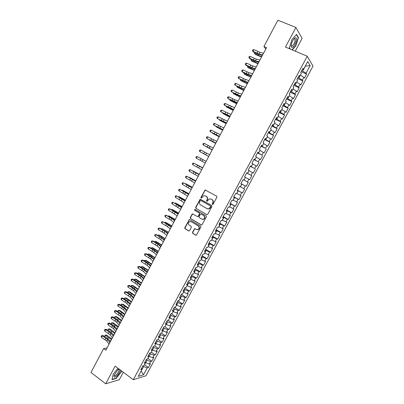 <?xml version="1.0" encoding="UTF-8"?>
<svg xmlns="http://www.w3.org/2000/svg" width="404" height="404" viewBox="0 0 404 404"><rect width="100%" height="100%" fill="white"/><g stroke="black" fill="none" stroke-linecap="round" stroke-linejoin="round"><path stroke-width="0.61" d="M212.443 204.459L213.12 204.232L216.913 197.152L216.655 196.142L205.131 189.971L200.98 197.354L201.157 198.056L201.551 198.081L203.571 195.783L205.368 195.9L206.277 196.41C207.383 197.203 207.656 198.273 207.085 199.627L206.596 200.536L206.772 201.243L207.181 201.263L209.171 198.98L211.019 199.081L211.938 199.601C213.054 200.394 213.327 201.475 212.757 202.833L212.267 203.747L212.443 204.459M291.198 45.112L291.299 45.617L292.057 46.021C294.163 44.309 295.173 42.016 295.092 39.132L294.354 38.728L293.779 39.057M192.486 232.335L192.728 233.355L195.758 235.168L196.389 235.189L200.889 227.073L200.637 226.058L189.85 219.7L189.259 219.67L184.785 227.735L185.027 228.74L188.643 230.906L189.587 230.608L191.36 227.29L191.117 226.28L189.314 225.21C188.042 223.942 188.138 222.745 189.602 221.619L191.188 221.695L198.288 225.887C199.566 227.134 199.485 228.331 198.056 229.482L196.4 229.416L194.602 228.689L192.486 232.335L193.021 233.411L196.112 235.259M107.03 347.95L103.631 348.601L105.823 350.228L266.519 47.637L263.913 46.526L265.776 49.03M103.631 348.601L90.981 372.448L105.707 383.8L119.291 379.75L123.321 372.23M295.268 51.187L302.106 38.42L295.925 27.467L285.461 47.066L307.247 56.222L133.29 379.709L115.15 366.105L105.707 383.8M295.925 27.467L277.881 20.2L263.913 46.526M206.772 214.6L207.737 214.287L211.938 206.449L211.681 205.434L200.202 199.197L195.662 207.328L195.91 208.328L207.055 214.686L195.91 208.328M206.404 216.776L201.874 224.922L201.258 224.902L190.461 218.549L190.218 217.544L192.349 213.888L197.298 216.468L198.253 216.16L199.435 213.948L199.182 212.938L194.627 210.297L194.713 209.353L206.151 215.761L206.404 216.776M307.247 56.222L313.019 66.069L145.975 375.76L133.29 379.709M246.672 172.973L251.828 175.695L249.672 179.694L248.884 179.265L247.44 181.941L248.233 182.361L246.081 186.355L245.279 185.951L243.839 188.623L244.647 189.011L242.501 193.001L241.683 192.622L240.244 195.289L241.067 195.652L238.926 199.632L238.092 199.283L236.658 201.944L237.496 202.278L235.355 206.252L234.512 205.929L233.083 208.585L233.931 208.893L231.795 212.858L230.936 212.565L229.507 215.211L230.371 215.494L228.24 219.448L227.371 219.185L225.942 221.826L226.821 222.079L224.695 226.028L223.806 225.791L222.387 228.427L223.276 228.654L221.155 232.593L220.256 232.381L218.837 235.017L219.741 235.214L217.62 239.148L216.711 238.961L215.292 241.592L216.211 241.764L214.095 245.688L213.171 245.531L211.757 248.152L212.686 248.298L210.58 252.212L209.636 252.081L208.227 254.702L209.171 254.818L207.065 258.727L206.111 258.626L204.707 261.236L205.661 261.327L203.56 265.226L202.596 265.15L201.187 267.761L202.162 267.827L200.061 271.715L199.081 271.665L197.682 274.271L198.667 274.306L196.571 278.189L195.581 278.169L194.178 280.765L195.177 280.78L193.087 284.653L192.082 284.658L190.683 287.249L191.698 287.234L189.612 291.102L188.592 291.132L187.198 293.718L188.224 293.683L186.143 297.541L185.108 297.596L183.719 300.177L184.754 300.111L182.679 303.965L181.633 304.045L180.245 306.621L181.295 306.53L179.219 310.378L178.164 310.484L176.775 313.055L177.841 312.938L175.77 316.776L174.7 316.908L173.316 319.478L174.392 319.332L172.326 323.165L171.246 323.321L169.862 325.882L170.953 325.715L168.892 329.538L167.796 329.72L166.418 332.28L167.519 332.083L165.463 335.901L164.352 336.108L162.979 338.658L164.095 338.441L162.039 342.249L160.918 342.481L159.545 345.031L160.671 344.784L158.626 348.586L157.489 348.844L156.121 351.384L152.454 350L151.066 352.581L149.874 352.864L147.778 356.757L148.98 356.459L147.591 359.04L146.384 359.348L144.299 363.231L145.506 362.908L144.122 365.484L142.905 365.817L140.819 369.69L142.046 369.342L141.577 368.281M151.954 349L152.454 349.995L151.273 350.268L153.368 346.369L154.545 346.112L155.939 343.521L154.767 343.769L156.873 339.86L158.035 339.633L159.434 337.037L158.272 337.254L160.378 333.34L161.529 333.138L162.933 330.538L161.787 330.73L163.898 326.806L165.034 326.629L166.438 324.023L165.307 324.19L167.418 320.261L168.544 320.109L169.948 317.499L168.832 317.635L170.948 313.696L172.059 313.575L173.468 310.959L172.362 311.07L174.488 307.126L175.583 307.03L176.997 304.404L175.902 304.49L178.033 300.536L179.113 300.47L180.532 297.839L179.452 297.899L181.583 293.935L182.653 293.895L184.072 291.264L183.007 291.294L185.143 287.32L186.199 287.31L187.618 284.669L186.567 284.674L188.708 280.694L189.754 280.709L191.173 278.063L190.138 278.038L192.284 274.053L193.314 274.094L194.738 271.443L193.713 271.392L195.864 267.397L196.879 267.468L198.308 264.812L197.298 264.731L199.45 260.731L200.455 260.827L201.884 258.166L200.889 258.06L203.045 254.05L204.035 254.172L205.469 251.51L204.485 251.374L206.651 247.354L207.626 247.506L209.06 244.834L208.09 244.673L210.262 240.643L211.221 240.824L212.661 238.148L211.706 237.956L213.878 233.921L214.822 234.128L216.266 231.447L215.327 231.229L217.504 227.184L218.433 227.422L219.882 224.735L218.953 224.488L221.134 220.438L222.054 220.7L223.503 218.008L222.589 217.731L224.776 213.671L225.674 213.963L227.129 211.267L226.23 210.964L228.422 206.893L229.31 207.217L230.765 204.51L229.881 204.177L232.078 200.101L232.951 200.455L234.406 197.743L233.537 197.379L235.739 193.294L236.598 193.678L238.057 190.961L237.204 190.567L239.405 186.476L240.254 186.885L241.718 184.163L240.88 183.744L243.087 179.644L243.915 180.078L245.385 177.356L244.556 176.907L246.768 172.796L247.586 173.26L249.056 170.528L248.248 170.049L250.465 165.933L251.263 166.428L252.737 163.691L251.939 163.181L254.161 159.055L254.949 159.58L256.424 156.838L255.646 156.303L257.868 152.167L258.641 152.722L260.12 149.97L259.358 149.404L261.585 145.258L262.342 145.844L263.827 143.092L263.075 142.496L265.307 138.34L266.049 138.956L267.539 136.198L266.802 135.567L269.039 131.406L269.766 132.052L271.256 129.285L270.534 128.629L272.781 124.457L273.493 125.134L274.983 122.362L274.276 121.675L276.528 117.498L277.22 118.2L278.715 115.428L278.028 114.706L280.28 110.519L280.962 111.257L282.457 108.474L281.785 107.727L284.042 103.53L284.709 104.293L286.209 101.505L285.547 100.727L287.81 96.521L288.461 97.319L289.966 94.526L289.32 93.713L291.592 89.501L292.223 90.329L293.733 87.532L293.102 86.688L295.375 82.467L295.996 83.325L297.506 80.517L296.889 79.649L299.167 75.417L299.773 76.305L301.288 73.493L300.687 72.589L302.97 68.352L303.561 69.271L307.732 61.519L310.156 65.569L306.055 73.18L301.763 70.599M301.167 71.7L306.621 74.063L306.055 73.18M306.621 74.063L304.394 78.184L303.823 77.321L302.338 80.083L298.036 77.517M297.485 78.548L302.914 80.931L302.338 80.083M302.914 80.931L300.692 85.052L300.106 84.214L298.622 86.971L294.324 84.421M293.809 85.38L299.218 87.789L298.622 86.971M299.218 87.789L297.001 91.9L296.4 91.097L294.92 93.844L290.617 91.314M290.138 92.198L295.526 94.637L294.92 93.844M295.526 94.637L293.314 98.738L292.698 97.96L291.223 100.702L286.916 98.187M286.476 99.005L291.845 101.465L291.223 100.702M291.845 101.465L289.638 105.555L289.006 104.813L287.532 107.55L283.224 105.05M282.82 105.797L288.168 108.282L287.532 107.55M288.168 108.282L285.966 112.368L285.325 111.65L283.85 114.383L279.538 111.898M279.174 112.575L284.502 115.084L283.85 114.383M284.502 115.084L282.305 119.16L281.644 118.473L280.179 121.2L275.861 118.736M275.533 119.342L280.841 121.872L280.179 121.2M280.841 121.872L278.649 125.942L277.977 125.28L276.508 128.002L272.19 125.553M271.902 126.093L277.189 128.649L276.508 128.002M277.189 128.649L275.003 132.709L274.311 132.078L272.851 134.795L268.529 132.361M268.276 132.83L273.543 135.411L272.851 134.795M273.543 135.411L271.362 139.461L270.66 138.86L269.2 141.567L264.873 139.153M264.655 139.552L269.907 142.157L269.2 141.567M269.907 142.157L267.731 146.203L267.009 145.627L265.554 148.334L261.221 145.935M261.045 146.263L265.554 148.334M266.276 148.894L264.105 152.924L263.368 152.384L261.918 155.08L257.585 152.697M257.444 152.959L261.918 155.08M262.656 155.611L260.484 159.641L259.737 159.126L258.287 161.817L253.949 159.449M253.848 159.646L258.287 161.817M259.04 162.322L256.873 166.337L256.111 165.852L254.661 168.539L250.323 166.19M250.258 166.312L254.661 168.539M255.429 169.013L253.268 173.023L252.495 172.564L251.051 175.245L246.708 172.912M251.828 175.695L251.051 175.245M151.318 352.116L155.217 354.909L157.257 351.116L156.121 351.384M155.217 354.909L154.065 355.192L152.702 357.732L148.884 356.257M147.93 358.409L151.813 361.221L153.853 357.434L152.702 357.732M151.813 361.221L150.652 361.529L149.288 364.065L145.324 362.504M144.546 364.691L148.414 367.519L150.455 363.741L149.288 364.065M148.414 367.519L147.243 367.857L143.501 374.796L138.244 376.407L142.046 369.342M145.506 362.908L145.031 361.868M141.178 370.948L143.642 366.574L142.819 365.974M147.243 367.857L143.642 366.574M143.501 374.796L141.127 371.044M148.98 356.459L148.49 355.439M145.692 362.772L147.056 360.232L146.233 359.636M150.652 361.529L147.056 360.232M149.111 356.419L150.48 353.879L149.652 353.283M154.065 355.192L150.48 353.879M155.939 343.521L155.424 342.547M152.535 350.061L153.904 347.511L153.076 346.92M157.489 348.844L153.904 347.511M159.434 337.037L158.903 336.083M159.545 345.031L155.883 343.627M155.964 343.683L157.343 341.127L156.505 340.542M160.918 342.481L157.343 341.127M162.933 330.538L162.393 329.603M162.979 338.658L159.322 337.239M159.403 337.295L160.782 334.739L159.944 334.153M164.352 336.108L160.782 334.739M166.438 324.023L165.887 323.109M166.418 332.28L162.767 330.841M162.847 330.896L164.231 328.331L163.388 327.75M167.796 329.72L164.231 328.331M169.948 317.499L169.387 316.605M169.862 325.882L166.221 324.427M166.302 324.483L167.685 321.912L166.837 321.337M171.246 323.321L167.685 321.912M173.468 310.959L172.892 310.085M173.316 319.478L169.68 317.999M169.761 318.054L171.144 315.484L170.296 314.908M174.7 316.908L171.144 315.484M176.997 304.404L176.407 303.555M176.775 313.055L173.144 311.565M173.225 311.615L174.614 309.04L173.765 308.469M178.164 310.484L174.614 309.04M180.532 297.839L179.931 297.011M180.245 306.621L176.619 305.111M176.7 305.166L178.088 302.581L177.235 302.015M181.633 304.045L178.088 302.581M184.072 291.264L183.456 290.451M183.719 300.177L180.098 298.647M180.179 298.702L181.573 296.112L180.714 295.551M185.108 297.596L181.573 296.112M187.618 284.669L186.996 283.881M187.198 293.718L183.583 292.173M183.663 292.223L185.062 289.633L184.199 289.072M188.592 291.132L185.062 289.633M191.173 278.063L190.537 277.296M190.683 287.249L187.077 285.684M187.158 285.734L188.557 283.133L187.693 282.583M192.082 284.658L188.557 283.133M194.738 271.443L194.087 270.7M194.178 280.765L190.577 279.179M190.658 279.235L192.062 276.629L191.193 276.078M195.581 278.169L192.062 276.629M198.308 264.812L197.642 264.09M197.682 274.271L194.082 272.665M194.167 272.715L195.571 270.104L194.698 269.559M199.081 271.665L195.571 270.104M201.884 258.166L201.207 257.464M201.187 267.761L197.596 266.135M197.682 266.185L199.086 263.575L198.213 263.029M202.596 265.15L199.086 263.575M205.469 251.51L204.783 250.828M204.707 261.236L201.116 259.595M201.202 259.646L202.611 257.025L201.732 256.489M206.111 258.626L202.611 257.025M209.06 244.834L208.358 244.178M208.227 254.702L204.646 253.04M204.727 253.091L206.141 250.465L205.262 249.935M209.636 252.081L206.141 250.465M212.661 238.148L211.943 237.512M211.757 248.152L208.181 246.47M208.267 246.526L209.681 243.895L208.797 243.365M213.171 245.531L209.681 243.895M216.266 231.447L215.539 230.836M215.292 241.592L211.721 239.89M211.807 239.941L213.226 237.305L212.337 236.779M216.711 238.961L213.226 237.305M219.882 224.735L219.14 224.144M218.837 235.017L215.271 233.3M215.357 233.35L216.776 230.704L215.887 230.184M220.256 232.381L216.776 230.704M223.503 218.008L222.745 217.438M222.387 228.427L218.827 226.689M218.912 226.74L220.337 224.094L219.443 223.574M223.806 225.791L220.337 224.094M227.129 211.267L226.361 210.716M225.942 221.826L222.392 220.069M222.478 220.119L223.907 217.468L223.008 216.953M227.371 219.185L223.907 217.468M230.765 204.51L229.987 203.985M229.507 215.211L225.962 213.438M226.048 213.484L227.477 210.827L226.578 210.317M230.936 212.565L227.477 210.827M234.406 197.743L233.618 197.238M233.083 208.585L229.538 206.787M229.629 206.838L231.058 204.177L230.154 203.672M234.512 205.929L231.058 204.177M238.057 190.961L237.254 190.481M236.658 201.944L233.123 200.126M233.214 200.177L234.648 197.511L233.739 197.006M238.092 199.283L234.648 197.511M241.718 184.163L240.9 183.704M240.244 195.289L236.719 193.455M236.805 193.501L238.244 190.829L237.335 190.334M241.683 192.622L238.244 190.829M243.839 188.623L240.314 186.769M240.405 186.815L241.844 184.138L240.93 183.643M245.279 185.951L241.844 184.138M247.586 173.26L246.748 172.836M247.44 181.941L243.925 180.068M244.011 180.113L245.369 177.381M248.884 179.265L245.455 177.427M251.263 166.428L250.409 166.029M247.627 173.397L248.985 170.66M252.495 172.564L249.076 170.71M254.949 159.58L254.081 159.206M251.248 166.67L252.611 163.928M256.111 165.852L252.697 163.974M258.641 152.722L257.762 152.369M254.879 159.928L256.242 157.181M259.737 159.126L256.333 157.227M262.342 145.844L261.449 145.516M258.515 153.172L259.878 150.419M263.368 152.384L259.969 150.465M266.049 138.956L265.145 138.648M262.156 146.405L263.529 143.647M267.009 145.627L263.615 143.693M269.766 132.052L268.847 131.77M265.807 139.617L267.18 136.855M270.66 138.86L267.271 136.9M273.493 125.134L272.554 124.871M269.468 132.82L270.842 130.053M274.311 132.078L270.933 130.098M277.22 118.2L276.275 117.963M273.134 126.013L274.513 123.24M277.977 125.28L274.604 123.281M280.962 111.257L279.997 111.044M276.806 119.185L278.189 116.408M281.644 118.473L278.28 116.453M284.709 104.293L283.729 104.106M280.487 112.347L281.871 109.565M285.325 111.65L281.962 109.605M288.461 97.319L287.471 97.152M284.179 105.495L285.562 102.707M289.006 104.813L285.653 102.747M292.223 90.329L291.218 90.188M287.875 98.627L289.264 95.834M292.698 97.96L289.355 95.879M295.996 83.325L294.976 83.209M291.577 91.748L292.971 88.951M296.4 91.097L293.062 88.991M299.773 76.305L298.743 76.21M295.289 84.85L296.682 82.047M300.106 84.214L296.773 82.088M303.561 69.271L302.51 69.2M299.011 77.942L300.404 75.134M303.823 77.321L300.5 75.174M302.732 71.018L305.348 66.165L310.156 65.569M292.218 49.904L295.834 45.814L298.44 37.628L296.561 34.37L291.981 39.481L289.38 47.808L290.168 49.046M117.958 368.211L113.196 374.175L112.009 379.679L116.084 378.492L121.271 371.948L121.513 370.877M240.961 183.593L246.081 186.355M237.395 190.218L242.501 193.001M233.84 196.824L238.926 199.632M230.29 203.419L235.355 206.252M226.745 210.004L231.795 212.858M223.21 216.574L228.24 219.448M219.685 223.129L224.695 226.028M216.165 229.674L221.155 232.593M212.65 236.204L217.62 239.148M209.141 242.723L214.095 245.688M205.641 249.228L210.58 252.212M202.146 255.717L207.065 258.727M198.662 262.196L203.56 265.226M195.183 268.665L200.061 271.715M191.708 275.119L196.571 278.189M188.244 281.558L193.087 284.653M184.785 287.986L189.612 291.102M181.335 294.4L186.143 297.541M177.886 300.803L182.679 303.965M174.447 307.197L179.219 310.378M171.165 313.676L175.77 316.776M167.958 320.185L172.326 323.165M164.736 326.674L168.892 329.538M161.499 333.143L165.463 335.901M158.11 339.491L162.039 342.249M154.712 345.809L158.626 348.586M212.661 204.515L212.534 203.843L213.024 202.929C213.595 201.571 213.322 200.495 212.206 199.697L211.938 199.601M210.853 199L212.206 199.697M205.217 195.819L206.55 196.511C207.661 197.303 207.929 198.374 207.358 199.727L206.873 200.637L206.994 201.303M205.747 190.047L205 190.446L201.263 197.455L201.374 198.117M200.798 199.253L200.091 199.647L195.95 207.414L196.198 208.419M210.691 206.691L210.509 205.984L200.934 200.53L200.263 200.753L199.753 201.712C199.187 203.055 199.455 204.126 200.551 204.924L207.085 208.666L208.994 208.757L210.691 206.691L210.959 206.782L210.509 205.984M201.061 200.576L210.782 206.075M207.621 208.878L209.267 208.843L210.444 207.747L210.171 207.656M210.959 206.782L210.444 207.747M192.925 213.918L192.274 214.312L190.506 217.625L190.754 218.625L201.576 224.988M197.596 216.554L198.536 216.241L199.717 214.029L199.465 213.024L194.627 210.297M195.167 209.403L194.915 210.383M201.864 219.13L203.495 219.2C204.964 218.054 205.05 216.852 203.757 215.59L201.232 214.125L200.278 214.438L199.096 216.65L199.344 217.66L201.864 219.13M202.424 219.337L203.773 219.276C205.242 218.13 205.328 216.928 204.035 215.67L203.757 215.59M201.227 214.125L204.035 215.67M195.167 228.689L194.551 229.078L192.774 232.396M197.051 229.644L198.344 229.543C199.773 228.396 199.849 227.2 198.571 225.957L198.288 225.887M190.88 221.554L198.571 225.957M189.824 219.685L189.198 220.079L185.083 227.8L185.325 228.805L188.991 230.997M298.006 37.451L298.44 37.628M115.822 378.296L116.084 378.492M261.519 57.045L255.505 54.495L254.687 53.722L261.691 56.727M255.171 52.808L254.687 53.722L254.454 53.171L254.757 52.606M262.656 54.909L259.035 54.055L252.929 51.303L253.162 51.833L257.186 53.782L262.358 55.469M263.565 53.192L259.939 52.353L253.828 49.606L252.929 51.303L252.414 50.54L252.773 49.864L253.828 49.606M253.162 51.833L252.414 50.54M257.954 63.761L251.96 61.181L251.137 60.423L258.111 63.463M251.586 59.575L251.137 60.423L251.172 59.373M254.394 70.468L248.425 67.857L247.591 67.115L254.54 70.19M248.011 66.327L247.591 67.115L247.596 66.12M259.009 61.767L255.424 60.863L249.339 58.09L249.586 58.595L253.596 60.555L258.732 62.292M259.924 60.055L256.328 59.161L250.238 56.393L249.339 58.09L248.829 57.318L249.187 56.641L250.238 56.393M249.586 58.595L248.829 57.318M255.379 68.614L251.823 67.655L245.758 64.857L246.011 65.342L250.015 67.311L255.116 69.099M256.282 66.902L252.722 65.958L246.652 63.165L245.758 64.857L245.248 64.079L245.607 63.403L246.652 63.165M246.011 65.342L245.248 64.079M292.289 47.43C294.991 46.814 298.172 36.804 295.329 37.799L295.178 37.85C293.471 38.951 292.178 41.157 291.304 44.47C290.936 46.632 291.264 47.616 292.289 47.43M296.354 34.598L298.172 37.729L295.647 45.667L291.981 49.803M290.37 49.126L289.426 47.652M119.023 369.014L117.882 369.756L114.155 375.099C113.655 377.296 114.423 377.644 116.473 376.149C118.594 374.175 119.887 372.124 120.347 370.003M114.251 374.826L114.276 375.331C114.509 375.917 115.13 375.806 116.145 375.003C118.094 373.109 119.064 371.392 119.059 369.847L118.079 369.594M121.306 370.721L121.038 371.902L116.009 378.24L112.07 379.386M250.839 77.159L244.895 74.513L244.051 73.796L250.975 76.901M244.44 73.063L244.051 73.796L244.026 72.861M247.293 83.835L240.521 80.462L247.415 83.603M240.875 79.79L240.521 80.462L240.466 79.583M251.748 75.447L248.228 74.432L242.183 71.614L242.445 72.079L246.44 74.053L251.51 75.896M252.651 73.74L249.122 72.74L243.072 69.922L242.183 71.614L241.678 70.826L242.036 70.155L243.072 69.922M242.445 72.079L241.678 70.826M248.127 82.264L244.637 81.199L238.613 78.356L242.875 80.78L247.91 82.679M249.031 80.563L245.531 79.507L239.501 76.669L238.613 78.356L238.113 77.563L238.471 76.886L239.501 76.669M238.89 78.8L238.113 77.563M243.753 90.501L236.996 87.112L243.864 90.289M237.32 86.501L236.996 87.112L236.911 86.294M244.511 89.072L241.057 87.946L235.052 85.082L239.314 87.496L244.314 89.446M245.415 87.37L241.951 86.259L235.941 83.401L235.052 85.082L234.557 84.285L234.911 83.613L235.941 83.401M240.218 97.152L233.482 93.748L240.324 96.96M233.775 93.198L233.482 93.748L233.361 92.991M240.905 95.859L237.481 94.688L231.497 91.799L235.759 94.198L240.728 96.197M241.809 94.167L238.375 93.001L232.386 90.122L231.497 91.799L231.007 90.991L231.361 90.319L232.386 90.122M236.694 103.793L229.972 100.374L236.784 103.616M230.23 99.884L229.972 100.374L229.82 99.677M237.305 102.641L227.947 98.5L232.214 100.889L237.148 102.939M238.203 100.944L234.805 99.732L228.836 96.824L227.947 98.5L227.462 97.687L227.816 97.016L228.836 96.824M233.179 110.418L226.467 106.989L233.26 110.267M226.28 106.358L226.467 106.989L226.694 106.555M233.714 109.403L224.407 105.186L228.674 107.565L233.573 109.666M234.613 107.711L225.291 103.515L224.407 105.186L223.927 104.368L224.281 103.697L225.291 103.515M229.664 117.029L222.973 113.585L229.735 116.897M223.17 113.211L222.973 113.585L222.816 113.029M230.129 116.155L220.877 111.863L230.007 116.382M231.027 114.468L221.756 110.196L220.877 111.863L220.397 111.034L220.751 110.368L221.756 110.196M226.159 123.629L219.483 120.175L226.22 123.518M219.65 119.857L219.483 120.175L219.357 119.705M226.553 122.892L217.347 118.523L226.452 123.084M227.447 121.205L218.231 116.862L217.347 118.523L216.877 117.69L217.231 117.024L218.231 116.862M222.665 130.214L215.999 126.745L222.71 130.123M216.135 126.487L215.999 126.745L215.903 126.371M222.983 129.613L213.827 125.174L222.897 129.77M223.872 127.932L214.706 123.513L213.827 125.174L213.363 124.331L213.711 123.669L214.706 123.513M219.17 136.784L212.524 133.305L219.21 136.719M219.417 136.32L210.317 131.805L219.352 136.446M220.311 134.648L211.196 130.149L210.317 131.805L209.853 130.962L210.206 130.295L211.196 130.149M215.686 143.349L209.055 139.855L215.716 143.299M215.862 143.016L206.813 138.431L215.817 143.102M216.751 141.344L207.686 136.774L206.813 138.431L206.353 137.577L206.702 136.916L207.686 136.774M212.211 149.894L205.591 146.389L212.226 149.864M212.312 149.702L203.313 145.041L212.287 149.753M213.201 148.031L204.187 143.39L203.313 145.041L202.858 144.178L203.207 143.516L204.187 143.39M208.52 156.308L202.136 152.914L208.52 156.308M205.631 154.722L199.823 151.636L208.762 156.383L205.631 154.722L206.51 153.071L200.692 149.985L199.823 151.636L199.374 150.768L199.722 150.106L200.692 149.985M209.656 154.702L206.51 153.071M205.919 161.201L199.551 157.797L205.919 161.201M205.237 163.024L196.334 158.216L197.208 156.575L196.238 156.686L195.895 157.343L196.334 158.216M206.121 161.363L197.208 156.575L206.126 161.353M202.682 167.832L196.107 164.297L202.672 167.862M201.707 169.67L192.859 164.787L193.728 163.145L192.764 163.251L192.42 163.908L192.859 164.787M202.591 168.008L193.728 163.145L202.616 167.963M199.233 174.331L192.668 170.781L199.207 174.382M198.187 176.296L189.39 171.347L190.254 169.705L189.299 169.801L188.951 170.458L189.39 171.347M199.066 174.644L190.254 169.705L199.111 174.563M195.788 180.82L189.239 177.255L195.753 180.886M194.678 182.916L185.926 177.886L186.789 176.255L185.84 176.341L185.492 176.992L185.926 177.886M195.551 181.26L186.789 176.255L195.617 181.143M192.349 187.294L185.815 183.719L192.304 187.38M185.466 183.845L185.815 183.719L185.683 183.961M191.168 189.516L182.467 184.421L183.33 182.79L182.386 182.866L182.042 183.517L182.467 184.421M192.046 187.87L183.33 182.79L192.122 187.719M188.915 193.753L182.396 190.168L188.86 193.859M181.962 190.314L182.396 190.168L182.239 190.471M187.668 196.107L179.017 190.935L179.876 189.309L178.937 189.38L178.593 190.031L179.017 190.935M188.542 194.46L179.876 189.309L188.643 194.279M185.492 200.202L178.987 196.607L185.426 200.328M178.462 196.778L178.987 196.607L178.8 196.96M184.179 202.682L175.573 197.445L176.432 195.819L175.498 195.879L175.154 196.531L175.573 197.445M185.047 201.041L176.432 195.819L185.163 200.823M182.073 206.641L175.583 203.03L181.997 206.787M174.972 203.222L175.583 203.03L175.366 203.444M178.664 213.065L172.19 209.439L178.578 213.231M171.543 209.691L172.19 209.439L171.937 209.908M175.26 219.478L168.796 215.842L175.159 219.66M168.125 216.145L168.796 215.842L168.518 216.362M171.862 225.876L165.413 222.225L171.751 226.078M164.716 222.584L165.413 222.225L165.105 222.806M168.468 232.26L162.034 228.603L168.352 232.482M161.307 229.012L162.034 228.603L161.701 229.235M165.084 238.638L159.701 235.264L158.666 234.966L164.953 238.875M157.908 235.431L158.666 234.966L158.302 235.653M161.706 244.996L156.343 241.597L155.303 241.314L161.565 245.258M154.52 241.834L155.303 241.314L154.909 242.057M180.689 209.247L172.134 203.934L172.993 202.313L172.064 202.369L171.72 203.015L172.134 203.934M181.563 207.611L172.993 202.313L181.694 207.353M177.21 215.797L168.705 210.418L169.564 208.797L168.64 208.843L168.296 209.489L168.705 210.418M178.078 214.16L169.564 208.797L173.846 210.979L178.235 213.873M173.74 222.336L170.907 220.185L165.281 216.882L166.135 215.266L165.221 215.307L164.877 215.948L165.281 216.882M174.609 220.705L171.766 218.569L166.135 215.266L170.422 217.438L174.775 220.382M170.276 228.861L167.473 226.664L161.863 223.336L162.716 221.725L161.807 221.756L161.464 222.397L161.863 223.336M171.139 227.23L168.332 225.043L162.716 221.725L167.004 223.887L171.326 226.876M166.817 235.375L164.044 233.128L158.454 229.78L159.307 228.169L158.398 228.189L159.812 228.159L167.887 233.355M167.68 233.744L164.898 231.512L159.307 228.169L159.812 228.159M158.454 229.78L158.06 228.836L158.398 228.189M163.362 241.87L160.62 239.577L155.05 236.209L155.904 234.603L155 234.613L156.419 234.572L164.453 239.825M164.226 240.249L161.479 237.966L155.904 234.603L156.419 234.572M155.05 236.209L154.661 235.259L155 234.613M159.918 248.359L157.207 246.016L151.657 242.627L152.505 241.021L151.606 241.026L153.03 240.976L156.792 243.147L161.024 246.283M160.782 246.738L158.06 244.405L152.505 241.021L153.03 240.976M151.657 242.627L151.268 241.668L151.606 241.026M158.333 251.349L152.995 247.92L151.944 247.652L158.186 251.626M151.131 248.228L151.944 247.652L151.52 248.45M156.484 254.833L153.798 252.439L148.263 249.031L149.111 247.43L148.218 247.425L149.647 247.364L153.404 249.541L157.6 252.727M157.343 253.217L154.651 250.833L149.111 247.43L149.647 247.364M148.263 249.031L147.879 248.066L148.218 247.425M154.969 257.686L149.652 254.227L148.591 253.98L154.808 257.984M147.753 254.606L148.031 254.081L148.591 253.98L148.142 254.828M153.05 261.292L150.399 258.853L144.879 255.424L145.728 253.828L144.839 253.813L146.268 253.737L150.015 255.924L154.187 259.156M153.909 259.681L151.248 257.252L145.728 253.828L146.268 253.737M144.879 255.424L144.501 254.449L144.839 253.813M151.606 264.009L146.314 260.524L145.248 260.292L151.439 264.327M144.379 260.969L144.693 260.383L145.248 260.292L144.768 261.196M149.626 267.741L147 265.251L141.506 261.802L142.349 260.211L141.466 260.186L142.9 260.105L146.642 262.297L150.778 265.574M150.48 266.13L147.849 263.65L142.349 260.211L142.9 260.105M141.506 261.802L141.127 260.822L141.466 260.186M148.258 270.321L142.981 266.812L141.91 266.595L148.076 270.66M141.026 267.332L141.36 266.675L141.91 266.595L141.4 267.554M146.208 274.175L143.612 271.639L138.133 268.17L138.976 266.579L138.097 266.549L139.537 266.453L143.268 268.655L147.374 271.978M147.061 272.569L144.46 270.044L138.976 266.579L139.537 266.453M138.133 268.17L137.764 267.185L138.097 266.549M144.91 276.624L139.658 273.084L138.577 272.882L144.723 276.977M137.708 273.7L138.032 272.952L138.577 272.882L138.042 273.897M142.799 280.598L140.233 278.013L134.769 274.523L135.608 272.937L134.739 272.902L136.183 272.796L139.905 275.003L143.981 278.371M143.652 278.992L141.077 276.422L135.608 272.937L136.183 272.796M134.769 274.523L134.401 273.533L134.739 272.902M141.572 282.911L136.34 279.346L135.249 279.159L141.37 283.285M134.391 280.053L134.714 279.22L135.249 279.159L134.684 280.224M139.395 287.007L136.855 284.376L131.411 280.866L132.249 279.285L131.386 279.24L132.835 279.119L136.547 281.336L140.592 284.754M140.244 285.406L137.698 282.79L132.249 279.285L132.835 279.119M131.411 280.866L131.048 279.871L131.386 279.24M138.239 289.188L133.027 285.593L131.931 285.426L138.027 289.582M131.078 286.391L131.401 285.476L131.931 285.426L131.34 286.542M135.996 293.405L133.487 290.729L128.063 287.199L128.896 285.618L128.038 285.562L129.492 285.436L133.194 287.658L137.208 291.122M136.845 291.809L134.33 289.143L128.896 285.618L129.492 285.436M128.063 287.199L127.704 286.194L128.038 285.562M134.911 295.455L129.719 291.834L128.618 291.678L134.694 295.864M127.775 292.718L128.093 291.718L128.618 291.678L127.997 292.849M132.608 299.793L130.128 297.066L124.715 293.516L125.553 291.935L124.695 291.875L126.154 291.739L129.851 293.966L133.835 297.48M133.451 298.197L130.967 295.481L125.553 291.935L126.154 291.739M124.715 293.516L124.361 292.506L124.695 291.875M131.588 301.707L126.422 298.056L125.311 297.92L131.361 302.136M124.477 299.031L124.791 297.95L125.311 297.92L124.664 299.147M130.224 303.55L130.527 303.702M129.219 306.166L126.77 303.389L121.377 299.824L122.215 298.248L121.362 298.177L122.821 298.031L126.513 300.263L130.467 303.823M130.068 304.571L127.608 301.813L122.215 298.248L122.821 298.031M121.377 299.824L121.028 298.809L121.362 298.177M128.275 307.944L123.129 304.273L122.013 304.146L128.038 308.393M121.18 305.333L121.498 304.167L122.013 304.146L121.336 305.424M126.725 309.716L127.21 309.959M125.846 312.524L123.422 309.706L118.049 306.116L118.877 304.545L118.034 304.464L119.498 304.308L123.18 306.55L127.103 310.151M126.689 310.934L124.26 308.126L118.877 304.545L119.498 304.308M118.049 306.116L117.7 305.096L118.034 304.464M124.967 314.176L119.842 310.474L118.72 310.363L124.72 314.64M117.892 311.62L118.21 310.373L118.72 310.363L118.013 311.696M123.245 315.872L123.892 316.201M122.473 318.872L120.079 316.004L114.721 312.398L115.554 310.827L114.711 310.742L116.18 310.575L119.852 312.822L122.372 314.837L123.745 316.473M123.316 317.286L120.912 314.433L115.554 310.827L116.18 310.575M114.721 312.398L114.377 311.368L114.711 310.742M121.665 320.392L116.559 316.665L115.433 316.569L121.407 320.877M114.61 317.897L114.928 316.569L115.433 316.569L114.696 317.953M119.781 322.023L120.584 322.432M119.109 325.205L116.741 322.296L111.403 318.665L112.231 317.1L111.398 317.009L112.873 316.827L116.534 319.084L119.039 321.119L120.397 322.776M119.948 323.624L117.574 320.726L112.231 317.1L112.873 316.827M111.403 318.665L111.065 317.635L111.398 317.009M118.372 326.599L113.287 322.841L112.15 322.766L114.943 325.114L118.104 327.099M111.327 324.165L111.656 322.756L112.15 322.766L111.388 324.2M116.332 328.164L117.276 328.654M115.751 331.533L113.413 328.573L108.09 324.922L108.918 323.362L108.085 323.261L109.565 323.069L113.221 325.331L115.711 327.386L117.054 329.073M116.589 329.952L114.246 327.003L108.918 323.362L109.565 323.069M108.09 324.922L107.757 323.882L108.085 323.261M115.079 332.79L110.019 329.007L108.873 328.947L111.656 331.32L114.807 333.31M108.055 330.411L108.383 328.927L108.873 328.947L108.085 330.432M112.898 334.295L113.984 334.86M112.398 337.84L110.09 334.835L104.787 331.169L105.611 329.608L104.787 329.497L106.267 329.3L109.913 331.573L112.393 333.643L113.721 335.355M113.236 336.264L110.918 333.27L105.611 329.608L106.267 329.3M104.787 331.169L104.454 330.124L104.787 329.497M111.797 338.971L106.757 335.163L105.606 335.118L108.368 337.512L111.514 339.506M105.121 335.083L105.606 335.118L104.793 336.653L105.121 335.083L106.757 335.163M109.479 340.421L110.691 341.057M109.055 344.137L106.772 341.087L101.485 337.401L102.308 335.845L101.49 335.729L102.975 335.517L106.616 337.794L109.075 339.885L110.388 341.622M109.888 342.567L107.6 339.527L102.308 335.845L102.975 335.517M101.485 337.401L101.162 336.35L101.49 335.729M213.024 202.929L212.757 202.833M211.292 199.182L211.019 199.081M206.873 200.637L206.596 200.536M207.358 199.727L207.085 199.627M206.55 196.511L206.277 196.41M205.646 196.001L205.368 195.9M201.263 197.455L200.98 197.354M205 190.446L204.722 190.334M212.534 203.843L212.267 203.747M195.95 207.414L195.662 207.328M200.091 199.647L199.808 199.551M201.212 200.631L200.934 200.53M201.54 224.967L201.258 224.902M190.754 218.625L190.461 218.549M190.506 217.625L190.218 217.544M192.274 214.312L191.986 214.231M198.536 216.241L198.253 216.16M199.717 214.029L199.435 213.948M199.465 213.024L199.182 212.938M201.515 214.211L201.232 214.125M194.551 229.078L194.263 229.012M191.481 221.771L191.188 221.695M188.941 230.967L188.643 230.906M185.325 228.805L185.027 228.74M185.083 227.8L184.785 227.735M189.198 220.079L188.905 220.003M196.051 235.224L195.758 235.168M193.021 233.411L192.728 233.355M258.545 54.394L258.196 55.05M262.297 55.454L261.641 56.696M259.035 54.055L259.939 52.353M256.964 53.262L257.868 51.56M254.949 61.166L254.626 61.777M258.676 62.277L258.06 63.438M251.364 67.928L251.061 68.498M255.06 69.084L254.49 70.16M255.424 60.863L256.328 59.161M253.364 60.05L254.268 58.353M251.823 67.655L252.722 65.958M249.773 66.827L250.672 65.135M247.783 74.674L247.506 75.2M251.455 75.881L250.924 76.876M244.213 81.411L243.955 81.891M247.854 82.658L247.364 83.572M248.228 74.432L249.122 72.74M246.188 73.594L247.081 71.902M244.637 81.199L245.531 79.507M242.612 80.34L243.506 78.654M240.648 88.133L240.415 88.572M244.258 89.425L243.814 90.259M241.057 87.946L241.951 86.259M239.037 87.077L239.931 85.395M237.087 94.839L236.88 95.233M240.673 96.182L240.274 96.93M237.481 94.688L238.375 93.001M235.476 93.799L236.365 92.122M233.537 101.53L233.35 101.884M237.092 102.919L236.734 103.591M233.916 101.409L234.805 99.732M231.916 100.51L232.805 98.834M229.997 108.211L229.831 108.525M233.522 109.646L233.209 110.236M230.356 108.12L231.245 106.444M228.371 107.206L229.255 105.535M226.457 114.882L226.316 115.15M229.957 116.362L229.684 116.867M226.801 114.817L227.689 113.145M224.826 113.888L225.71 112.221M226.397 123.058L226.169 123.488M223.255 121.503L224.144 119.831M221.291 120.559L222.175 118.892M222.846 129.745L222.66 130.098M219.715 128.174L220.599 126.508M217.761 127.215L218.645 125.553M219.301 136.421L219.16 136.688M216.185 134.83L217.069 133.168M214.241 133.86L215.12 132.199M212.661 141.476L213.544 139.814M210.726 140.491L211.605 138.835M209.146 148.106L210.024 146.45M207.217 147.107L208.095 145.455M203.717 153.712L204.591 152.061M202.131 161.327L203.005 159.681M200.222 160.302L201.096 158.656M198.632 167.923L199.505 166.271M196.738 166.877L197.607 165.236M195.142 174.498L196.016 172.856M193.258 173.442L194.127 171.801M195.703 180.861L195.566 181.118M191.663 181.063L192.531 179.427M189.784 179.992L190.653 178.356M192.254 187.355L192.077 187.688M188.183 187.618L189.052 185.981M186.32 186.532L187.183 184.901M188.809 193.834L188.592 194.243M184.714 194.157L185.582 192.521M182.861 193.061L183.724 191.43M182.113 198.485L181.977 198.743M185.375 200.303L185.118 200.788M181.255 200.682L182.118 199.056M179.406 199.571L180.27 197.945M178.689 204.934L178.533 205.232M181.946 206.762L181.648 207.323M175.275 211.373L175.099 211.706M178.528 213.201L178.189 213.842M171.872 217.796L171.67 218.17M175.109 219.635L174.73 220.347M168.468 224.205L168.251 224.624M171.7 226.053L171.281 226.841M165.074 230.603L164.832 231.063M168.301 232.457L167.842 233.32M161.691 236.991L161.423 237.486M164.903 238.85L164.408 239.789M158.307 243.365L158.025 243.9M161.514 245.233L160.979 246.243M177.795 207.196L178.659 205.57M175.962 206.07L176.821 204.449M174.351 213.701L175.21 212.075M172.523 212.56L173.382 210.939M170.907 220.185L171.766 218.569M169.089 219.034L169.948 217.418M167.473 226.664L168.332 225.043M165.665 225.498L166.519 223.882M164.044 233.128L164.898 231.512M162.246 231.947L163.1 230.336M160.62 239.577L161.479 237.966M158.833 238.385L159.686 236.774M157.207 246.016L158.06 244.405M155.429 244.809L156.277 243.203M154.934 249.728L154.631 250.298M158.136 251.601L157.555 252.687M153.798 252.439L154.651 250.833M152.03 251.217L152.879 249.616M151.566 256.075L151.242 256.686M154.757 257.959L154.141 259.115M150.399 258.853L151.248 257.252M148.637 257.621L149.485 256.02M148.202 262.413L147.859 263.065M151.389 264.302L150.732 265.534M147 265.251L147.849 263.65M145.248 264.004L146.097 262.408M144.849 268.736L144.486 269.428M148.026 270.635L147.334 271.937M143.612 271.639L144.46 270.044M141.87 270.382L142.718 268.786M141.501 275.048L141.117 275.781M144.672 276.952L143.94 278.331M140.233 278.013L141.077 276.422M138.501 276.74L139.34 275.154M138.158 281.351L137.754 282.118M141.319 283.26L140.552 284.714M136.855 284.376L137.698 282.79M135.133 283.093L135.976 281.507M134.825 287.638L134.396 288.441M137.976 289.557L137.168 291.077M133.487 290.729L134.33 289.143M131.775 289.431L132.613 287.845M131.497 293.915L131.048 294.758M134.643 295.839L133.81 297.41M130.128 297.066L130.967 295.481M128.422 295.753L129.26 294.173M128.174 300.177L127.704 301.061M131.31 302.111L130.477 303.677M126.77 303.389L127.608 301.813M125.073 302.066L125.912 300.49M124.856 306.429L124.371 307.348M127.987 308.368L127.159 309.934M123.422 309.706L124.26 308.126M121.735 308.368L122.569 306.793M121.548 312.671L121.038 313.625M124.669 314.615L123.841 316.175M120.079 316.004L120.912 314.433M118.402 314.655L119.236 313.085M118.241 318.897L117.715 319.892M121.357 320.852L120.533 322.407M116.741 322.296L117.574 320.726M115.074 320.933L115.908 319.362M114.943 325.114L114.398 326.144M118.054 327.073L117.231 328.629M113.413 328.573L114.246 327.003M111.751 327.195L112.585 325.629M111.656 331.32L111.09 332.386M114.756 333.285L113.933 334.835M110.09 334.835L110.918 333.27M108.439 333.446L109.267 331.886M108.368 337.512L107.782 338.618M111.464 339.486L110.64 341.032M106.772 341.087L107.6 339.527M105.131 339.688L105.959 338.128M205.404 190.082L205.131 189.971M200.48 199.293L200.202 199.197M209.267 208.843L208.994 208.757M192.637 213.969L192.349 213.888M198.177 216.574L197.894 216.499M195.001 209.444L194.713 209.353M203.773 219.276L203.495 219.2M194.89 228.75L194.602 228.689M198.344 229.543L198.056 229.482M189.552 219.746L189.259 219.67M294.223 38.774L295.092 39.132M294.238 38.769L295.178 37.85M118.513 369.478L119.155 369.11M118.407 369.357L119.059 369.847"/></g></svg>
